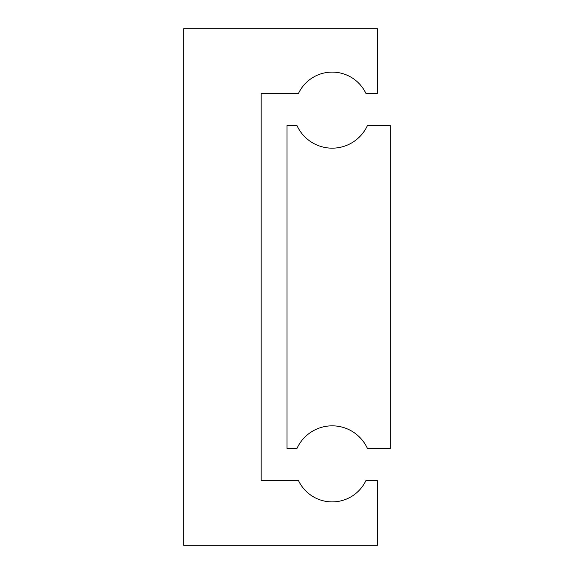 <?xml version="1.0" encoding="UTF-8"?>
<svg xmlns="http://www.w3.org/2000/svg" width="574" height="574" viewBox="0 0 574 574"><rect width="100%" height="100%" fill="white"/><g stroke="black" fill="none" stroke-linecap="round" stroke-linejoin="round"><path stroke-width="0.86" d="M287 125.562L287 448.438L296.98 448.438A38.745 38.745 0 0 1 367.425 448.438L390.32 448.438L390.32 125.562L367.425 125.562A38.745 38.745 0 0 1 296.98 125.562L287 125.562M261.17 480.725L261.17 93.275L298.559 93.275A37.317 37.317 0 0 1 365.846 93.275L377.405 93.275L377.405 28.7L183.68 28.7L183.68 545.3L377.405 545.3L377.405 480.725L365.846 480.725A37.317 37.317 0 0 1 298.559 480.725L261.17 480.725"/></g></svg>
